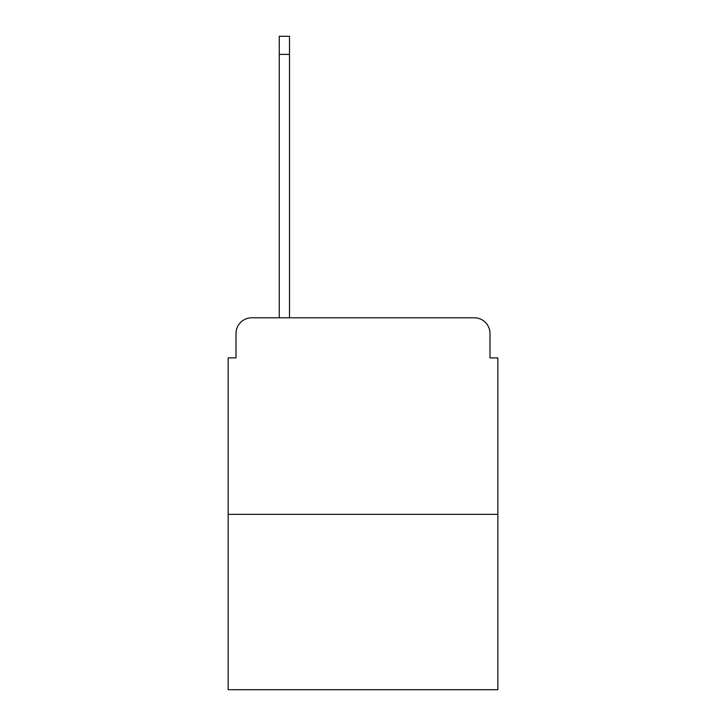 <?xml version="1.0" encoding="UTF-8"?>
<svg xmlns="http://www.w3.org/2000/svg" width="726" height="726" viewBox="0 0 726 726"><rect width="100%" height="100%" fill="white"/><g stroke="black" fill="none" stroke-linecap="round" stroke-linejoin="round"><path stroke-width="1.09" d="M236.014 333.515L236.014 357.891L236.014 333.515A15.727 15.727 0 0 1 251.74 317.788L279.265 317.788L279.265 36.3L289.483 36.3L289.483 317.788L301.671 317.788M497.845 514.362L228.155 514.362L228.155 689.7L497.845 689.7L497.845 357.891L489.986 357.891L489.986 333.515A15.727 15.727 0 0 0 474.26 317.788L251.74 317.788M228.155 514.362L228.155 357.891L236.014 357.891M424.329 317.788L474.26 317.788M489.986 357.891L489.986 333.515M279.265 54.386L289.483 54.386"/></g></svg>

